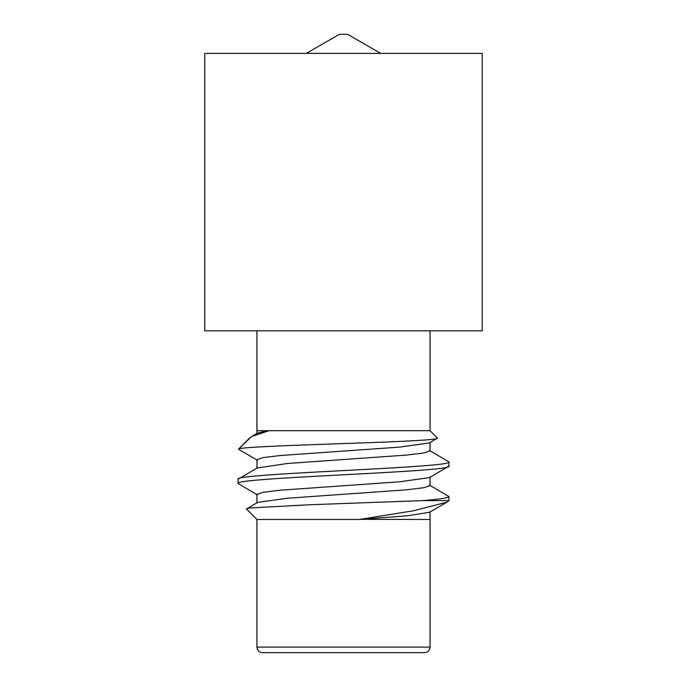 <?xml version="1.0" encoding="UTF-8"?>
<svg xmlns="http://www.w3.org/2000/svg" width="687" height="687" viewBox="0 0 687 687"><rect width="100%" height="100%" fill="white"/><g stroke="black" fill="none" stroke-linecap="round" stroke-linejoin="round"><path stroke-width="1.03" d="M380.667 53.388L347.691 34.35A157.812 157.812 0 0 0 339.309 34.35L306.333 53.388M482.214 53.388L204.786 53.388L204.786 330.825L482.214 330.825L482.214 53.388M429.538 442.917L437.439 438.074L430.062 430.697L269.132 430.697L251.64 436.477L238.569 449.066L249.888 437.748M437.439 438.074C440.745 439.895 396.76 441.758 343.5 443.57C290.558 445.391 239.145 447.254 238.569 449.066L239.196 449.564M446.936 502.188L429.538 512.279L407.202 515.817L360.1 519.338L413.179 510.836L446.936 502.188L448.929 500.617L422.307 500.617C439.766 499.251 448.637 497.912 448.929 496.589L429.512 485.099M257.505 467.753L238.071 479.251C231.562 473.472 455.438 467.692 448.929 461.913L448.929 466.121C455.438 471.9 231.562 477.68 238.071 483.459L257.462 494.941M448.929 466.121L429.538 477.602L399.542 481.793L280.682 490.174L263.087 492.278L256.955 494.365L256.955 503.013M448.929 461.913L429.487 450.406M422.307 500.617L309.897 504.739L250.18 507.968C247.131 508.423 245.912 508.784 246.521 509.058L256.938 519.484L256.938 647.102C257.29 650.452 259.145 652.298 262.486 652.65L424.514 652.65C427.855 652.298 429.71 650.452 430.062 647.102L430.062 519.466L360.1 519.338M256.938 330.825L256.938 430.715L269.132 430.697M430.062 330.825L430.062 430.697M429.538 442.926L399.542 447.108L280.682 455.49L263.112 457.594L256.955 459.68L256.955 468.259M257.479 502.429L287.475 498.23L406.343 489.831L423.87 487.727L430.053 485.64L430.045 477.027M257.05 468.01L287.475 463.485L406.335 455.086L423.913 452.982L430.053 450.895L430.045 442.342M256.981 433.377L265.397 431.058M257.479 502.446L246.521 509.058M360.091 519.484L256.938 519.484M256.938 647.102L430.062 647.102L430.045 511.703M238.071 479.251L238.071 483.459M448.929 496.589L448.929 500.617M257.462 460.264L238.681 449.367M251.64 436.477L257.531 433.059M256.955 433.514L256.955 430.715"/></g></svg>
